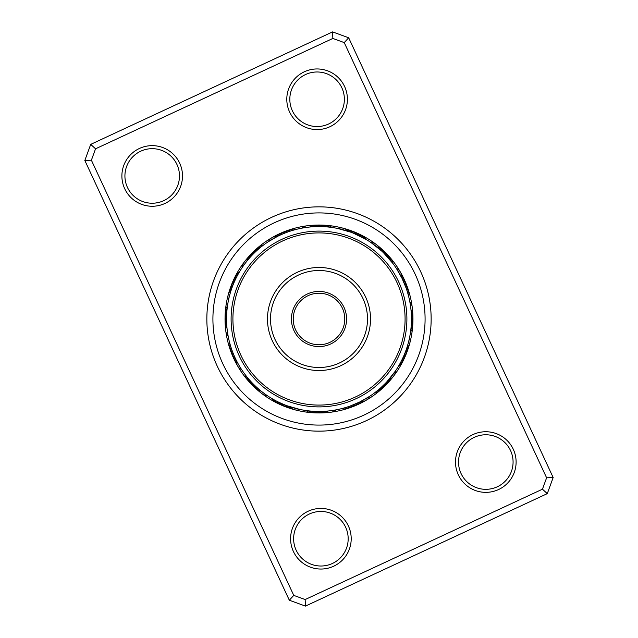<?xml version="1.0" encoding="UTF-8"?>
<svg xmlns="http://www.w3.org/2000/svg" width="638" height="638" viewBox="0 0 638 638"><rect width="100%" height="100%" fill="white"/><g stroke="black" fill="none" stroke-linecap="round" stroke-linejoin="round"><path stroke-width="0.96" d="M308.122 511.253A30.313 30.313 0 0 1 348.38 525.959A30.313 30.313 0 0 1 333.682 566.217A30.313 30.313 0 0 1 293.416 551.519A30.313 30.313 0 0 1 308.122 511.253M332.406 563.474A27.282 27.282 0 0 0 345.636 527.235A27.282 27.282 0 0 0 309.398 513.997A27.282 27.282 0 0 0 296.168 550.235A27.282 27.282 0 0 0 332.406 563.474M139.419 148.463A30.313 30.313 0 0 1 179.677 163.168A30.313 30.313 0 0 1 164.979 203.434A30.313 30.313 0 0 1 124.713 188.728A30.313 30.313 0 0 1 139.419 148.463M163.695 200.683A27.282 27.282 0 0 0 176.933 164.444A27.282 27.282 0 0 0 140.695 151.214A27.282 27.282 0 0 0 127.464 187.452A27.282 27.282 0 0 0 163.695 200.683M304.318 71.783A30.313 30.313 0 0 1 344.584 86.481A30.313 30.313 0 0 1 329.878 126.747A30.313 30.313 0 0 1 289.62 112.041A30.313 30.313 0 0 1 304.318 71.783M328.602 124.003A27.282 27.282 0 0 0 341.832 87.765A27.282 27.282 0 0 0 305.594 74.526A27.282 27.282 0 0 0 292.363 110.765A27.282 27.282 0 0 0 328.602 124.003M473.021 434.566A30.313 30.313 0 0 1 513.287 449.272A30.313 30.313 0 0 1 498.581 489.537A30.313 30.313 0 0 1 458.323 474.831A30.313 30.313 0 0 1 473.021 434.566M497.305 486.786A27.282 27.282 0 0 0 510.536 450.548A27.282 27.282 0 0 0 474.305 437.317A27.282 27.282 0 0 0 461.067 473.555A27.282 27.282 0 0 0 497.305 486.786M271.708 217.311A112.144 112.144 0 0 1 420.689 271.708A112.144 112.144 0 0 1 366.292 420.689A112.144 112.144 0 0 1 217.311 366.292A112.144 112.144 0 0 1 271.708 217.311A112.144 112.144 0 0 1 420.689 271.708A112.144 112.144 0 0 1 366.292 420.689A112.144 112.144 0 0 1 217.311 366.292A112.144 112.144 0 0 1 271.708 217.311M90.716 144.371L332.573 31.9L348.675 37.778L553.17 477.527L547.284 493.629L305.427 606.1L289.325 600.222L84.83 160.473L90.716 144.371L95.548 148.806L91.386 160.194L293.759 595.39L305.147 599.545L542.452 489.194L546.614 477.806L344.241 42.61L332.853 38.455L95.548 148.806M332.853 38.455L332.573 31.9M348.675 37.778L344.241 42.61M553.17 477.527L546.614 477.806M547.284 493.629L542.452 489.194M91.386 160.194L84.83 160.473M305.427 606.1L305.147 599.545M293.759 595.39L289.325 600.222M279.38 233.803A93.961 93.961 0 0 0 233.803 358.62A93.961 93.961 0 0 0 358.62 404.197A93.961 93.961 0 0 0 404.197 279.38A93.961 93.961 0 0 0 279.38 233.803A93.961 93.961 0 0 1 404.197 279.38A93.961 93.961 0 0 1 358.62 404.197M239.665 271.541L239.92 271.118L239.665 271.541M238.253 273.989L238.5 273.55M235.653 278.997L235.877 278.551L235.653 278.997M234.473 281.557L234.68 281.103L234.473 281.557M233.372 284.157L233.564 283.695L233.372 284.157M232.344 286.789L232.519 286.318M228.292 301.176L228.388 300.681L228.292 301.176M263.861 244.793L263.406 245.136A9.091 9.091 -62.4 0 0 257.305 248.27M259.443 248.294L259.004 248.668A9.091 9.091 114.1 0 0 253.103 252.162M242.017 267.816L242.296 267.402L242.017 267.816M291.032 230.884L290.481 231.06A9.091 9.091 136.6 0 0 283.695 232.033M285.704 232.758L287.81 231.977A9.091 9.091 134.9 0 0 281.063 233.149M283.089 233.811L282.562 234.042A9.091 9.091 131.4 0 0 275.895 235.629M280.505 234.951L279.986 235.191A9.091 9.091 -50.4 0 0 273.367 236.977M267.88 241.977L277.442 236.419A9.091 9.091 0 0 0 268.359 241.658M331.122 227.351L331.919 227.463A9.091 9.091 -17.4 0 0 325.388 225.358M328.315 227.024L329.112 227.112A9.091 9.091 -19.1 0 0 322.533 225.206M325.508 226.785L326.305 226.841A9.091 9.091 159.1 0 0 319.662 225.142M322.684 226.626L323.49 226.665A9.091 9.091 157.4 0 0 316.799 225.166M319.869 226.554L320.667 226.57A9.091 9.091 -24.4 0 0 313.936 225.278M317.046 226.578L317.844 226.562A9.091 9.091 153.9 0 0 311.081 225.477M314.223 226.673L315.028 226.642A9.091 9.091 -27.9 0 0 308.226 225.764M311.408 226.865L312.205 226.801A9.091 9.091 0 0 0 301.806 228.165L300.753 228.372M347.471 229.56A9.091 9.091 176.4 0 1 353.308 233.157L365.965 239.37A9.091 9.091 5.1 0 0 360.741 234.936M349.026 231.562L348.005 231.219A9.091 9.091 0 0 0 337.877 228.5L350.677 232.152A9.091 9.091 -5.4 0 0 344.727 228.739M380.687 248.126A9.091 9.091 -161.1 0 1 383.55 252.823L392.864 263.406A9.091 9.091 27.6 0 0 389.73 257.305M380.2 249.713L379.387 249.003A9.091 9.091 0 0 0 371.077 242.615L381.5 250.878A9.091 9.091 17.1 0 0 377.313 245.455M402.06 278.407L401.581 277.442A9.091 9.091 0 0 0 396.342 268.359L402.06 278.407L406.023 287.81A9.091 9.091 -135.1 0 0 404.851 281.063M410.649 331.122L410.537 331.919A9.091 9.091 72.6 0 0 412.642 325.388M410.976 328.315L410.888 329.112A9.091 9.091 70.9 0 0 412.794 322.533M411.215 325.508L411.159 326.305A9.091 9.091 -110.9 0 0 412.858 319.662M411.374 322.684L411.335 323.49A9.091 9.091 -112.6 0 0 412.834 316.799M411.446 319.869L411.43 320.667A9.091 9.091 65.6 0 0 412.722 313.936M411.271 313.282L411.438 317.844A9.091 9.091 -116.1 0 0 412.523 311.081M411.199 312.205A9.091 9.091 0 0 0 409.835 301.806L410.322 304.637M405.457 355.533A9.091 9.091 -88.4 0 1 401.35 361.02L400.026 363.508A9.091 9.091 93.4 0 0 404.301 358.157M407.522 350.19A9.091 9.091 88.1 0 1 403.758 355.916L402.594 358.484A9.091 9.091 -90.1 0 0 406.534 352.878M406.438 349.026L406.781 348.005A9.091 9.091 0 0 0 409.5 337.877L408.87 340.684M384.897 385.838A9.091 9.091 -65.9 0 1 378.996 389.332L374.594 392.864A9.091 9.091 117.6 0 0 380.695 389.73M389.874 380.687A9.091 9.091 -71.1 0 1 385.177 383.55L381.117 387.465A9.091 9.091 -67.6 0 0 386.907 383.797M388.287 380.2L388.997 379.387A9.091 9.091 0 0 0 395.385 371.077L387.122 381.5A9.091 9.091 107.1 0 0 392.545 377.313M359.593 402.06L360.558 401.581A9.091 9.091 0 0 0 369.641 396.342L359.593 402.06L350.19 406.023A9.091 9.091 -45.1 0 0 356.937 404.851M306.878 410.649L306.081 410.537A9.091 9.091 162.6 0 0 312.612 412.642M309.685 410.976L308.888 410.888A9.091 9.091 160.9 0 0 315.467 412.794M311.129 411.111L311.695 411.159A9.091 9.091 -20.9 0 0 318.338 412.858M315.316 411.374L314.51 411.335A9.091 9.091 -22.6 0 0 321.201 412.834M318.131 411.446L317.333 411.43A9.091 9.091 155.6 0 0 324.064 412.722M320.954 411.422L320.156 411.438A9.091 9.091 -26.1 0 0 326.919 412.523M323.777 411.327L322.972 411.358A9.091 9.091 152.1 0 0 329.774 412.236M326.592 411.135L325.795 411.199A9.091 9.091 0 0 0 336.194 409.835L337.247 409.628M271.541 398.335L271.118 398.08L271.541 398.335M273.989 399.747L273.55 399.5L273.989 399.747M276.469 401.087L276.98 401.35A9.091 9.091 1.6 0 0 282.467 405.457M284.157 404.628L278.997 402.347M288.974 406.438L289.995 406.781A9.091 9.091 0 0 0 300.123 409.5L287.323 405.848A9.091 9.091 174.6 0 0 293.273 409.261M244.793 374.139L244.498 373.732L244.793 374.139M267.816 395.983L267.402 395.704L267.816 395.983M230.884 346.968L230.741 346.498L230.884 346.968M231.777 349.648L231.618 349.177L231.785 349.648M232.758 352.296L232.583 351.825M233.811 354.911L233.62 354.449L233.811 354.911M234.951 357.495L234.744 357.041L234.951 357.495M242.249 370.534L241.977 370.12L242.249 370.534M227.543 305.522L227.463 306.081A9.091 9.091 -107.4 0 0 225.358 312.612M227.176 308.314L227.112 308.888A9.091 9.091 -109.1 0 0 225.206 315.467M226.889 311.129L226.841 311.695A9.091 9.091 69.1 0 0 225.142 318.338M226.689 313.944L226.665 314.51A9.091 9.091 67.4 0 0 225.166 321.201M226.578 316.759L226.57 317.333A9.091 9.091 -114.4 0 0 225.278 324.064M226.761 325.221L226.61 322.118M226.729 324.718L226.801 325.795A9.091 9.091 0 0 0 228.165 336.194L228.276 336.752M296.941 229.225L296.455 229.345M286.175 232.583L285.17 232.966A9.091 9.091 -46.9 0 0 278.455 234.345M364.45 238.5L363.508 237.974A9.091 9.091 3.4 0 0 358.157 233.699M361.969 237.145L361.02 236.65A9.091 9.091 -178.4 0 0 355.533 232.543M359.449 235.877L358.484 235.406A9.091 9.091 179.9 0 0 352.878 231.466M356.897 234.68L355.916 234.242A9.091 9.091 -1.9 0 0 350.19 230.477M391.796 262.019L391.126 261.173A9.091 9.091 25.9 0 0 387.816 255.176M390.025 259.825L389.332 259.004A9.091 9.091 -155.9 0 0 385.838 253.103M388.183 257.68L387.465 256.883A9.091 9.091 -157.6 0 0 383.797 251.093M386.277 255.599L385.535 254.825A9.091 9.091 20.6 0 0 381.691 249.147M407.259 291.502L406.94 290.481A9.091 9.091 -133.4 0 0 405.967 283.695M405.417 286.175L405.034 285.17A9.091 9.091 43.1 0 0 403.655 278.455M404.38 283.551L403.958 282.562A9.091 9.091 -138.6 0 0 402.371 275.895M403.256 280.959L402.809 279.986A9.091 9.091 39.6 0 0 401.023 273.367M410.665 306.99A92.446 92.446 0 0 0 306.99 227.335A92.446 92.446 0 0 0 227.335 331.01A92.446 92.446 0 0 0 331.01 410.665A92.446 92.446 0 0 0 410.665 306.99M226.554 319.08L226.562 320.156A9.091 9.091 63.9 0 0 225.477 326.919M411.398 316.097L411.358 315.028A9.091 9.091 62.1 0 0 412.236 308.226M229.935 343.786L230.071 344.265M229.225 341.059L229.345 341.545M283.695 404.436L284.692 404.843A9.091 9.091 -3.6 0 0 290.529 408.44M281.103 403.32L282.084 403.758A9.091 9.091 178.1 0 0 287.81 407.522M357.041 403.256L358.014 402.809A9.091 9.091 129.6 0 0 364.633 401.023M354.449 404.38L355.438 403.958A9.091 9.091 -48.6 0 0 362.105 402.371M351.825 405.417L352.83 405.034A9.091 9.091 133.1 0 0 359.545 403.655M346.498 407.259L347.519 406.94A9.091 9.091 -43.4 0 0 354.305 405.967M382.401 386.277L383.175 385.535A9.091 9.091 110.6 0 0 388.853 381.691M375.981 391.796L376.827 391.126A9.091 9.091 115.9 0 0 382.824 387.816M405.481 351.682L405.848 350.677A9.091 9.091 84.6 0 0 409.261 344.727M404.436 354.305L404.843 353.308A9.091 9.091 -93.6 0 0 408.44 347.471M398.08 366.882L398.63 365.965A9.091 9.091 95.1 0 0 403.064 360.741M228.5 300.123A9.091 9.091 0 0 1 231.219 289.995M228.739 293.273A9.091 9.091 -95.4 0 1 232.152 287.323M229.56 290.529A9.091 9.091 86.4 0 1 233.157 284.692M230.477 287.81A9.091 9.091 -91.9 0 1 234.242 282.084M231.466 285.122A9.091 9.091 89.9 0 1 235.406 279.516M232.543 282.467A9.091 9.091 91.6 0 1 236.65 276.98M233.699 279.843A9.091 9.091 -86.6 0 1 237.974 274.492M234.936 277.259A9.091 9.091 -84.9 0 1 239.37 272.035M241.658 369.641A9.091 9.091 0 0 1 236.419 360.558M266.923 395.385A9.091 9.091 0 0 1 258.613 388.997M242.615 266.923A9.091 9.091 0 0 1 249.003 258.613M225.764 329.774A9.091 9.091 -117.9 0 1 226.642 322.972M236.977 364.633A9.091 9.091 -140.4 0 1 235.191 358.014M260.687 392.545A9.091 9.091 -162.9 0 1 256.5 387.122M245.455 260.687A9.091 9.091 -72.9 0 1 250.878 256.5M235.629 362.105A9.091 9.091 41.4 0 1 234.042 355.438M258.47 390.735A9.091 9.091 18.9 0 1 257.313 389.882M257.313 389.874A9.091 9.091 18.9 0 1 254.45 385.177M390.735 379.53A9.091 9.091 -71.1 0 1 389.882 380.687M379.53 247.265A9.091 9.091 -161.1 0 1 380.687 248.118M247.265 258.47A9.091 9.091 108.9 0 1 248.118 257.313M248.126 257.313A9.091 9.091 108.9 0 1 252.823 254.45M234.345 359.545A9.091 9.091 -136.9 0 1 232.966 352.83M256.309 388.853A9.091 9.091 -159.4 0 1 252.465 383.175M249.147 256.309A9.091 9.091 -69.4 0 1 254.825 252.465M233.149 356.937A9.091 9.091 44.9 0 1 231.977 350.19M254.203 386.907A9.091 9.091 22.4 0 1 250.535 381.117M285.122 406.534A9.091 9.091 -0.1 0 1 279.516 402.594M251.093 254.203A9.091 9.091 112.4 0 1 256.883 250.535M232.033 354.305A9.091 9.091 46.6 0 1 231.06 347.519M252.162 384.897A9.091 9.091 24.1 0 1 248.668 378.996M230.996 351.634A9.091 9.091 -131.6 0 1 230.23 344.823M250.184 382.824A9.091 9.091 -154.1 0 1 246.874 376.827M279.843 404.301A9.091 9.091 -176.6 0 1 274.492 400.026M351.634 407.004A9.091 9.091 138.4 0 1 344.823 407.77M407.004 286.366A9.091 9.091 48.4 0 1 407.77 293.177M286.366 230.996A9.091 9.091 -41.6 0 1 293.177 230.23M255.176 250.184A9.091 9.091 -64.1 0 1 261.173 246.874M230.039 348.93A9.091 9.091 -129.9 0 1 229.489 342.096M248.27 380.695A9.091 9.091 -152.4 0 1 245.136 374.594M277.259 403.064A9.091 9.091 -174.9 0 1 272.035 398.63M348.93 407.961A9.091 9.091 140.1 0 1 342.096 408.511M407.961 289.07A9.091 9.091 50.1 0 1 408.511 295.904M289.07 230.039A9.091 9.091 -39.9 0 1 295.904 229.489M298.305 300.761A27.586 27.586 0 0 1 337.239 298.305A27.586 27.586 0 0 1 339.695 337.239A27.586 27.586 0 0 1 300.761 339.695A27.586 27.586 0 0 1 298.305 300.761M338.331 336.035A25.767 25.767 0 0 0 336.035 299.669A25.767 25.767 0 0 0 299.669 301.965A25.767 25.767 0 0 0 301.965 338.331A25.767 25.767 0 0 0 338.331 336.035M254.418 262.082A86.082 86.082 0 0 0 262.082 383.582A86.082 86.082 0 0 0 383.582 375.918A86.082 86.082 0 0 0 375.918 254.418A86.082 86.082 0 0 0 254.418 262.082M384.945 377.114A87.9 87.9 0 0 1 260.886 384.945A87.9 87.9 0 0 1 253.055 260.886A87.9 87.9 0 0 1 377.114 253.055A87.9 87.9 0 0 1 384.945 377.114M280.345 284.931A51.526 51.526 0 0 1 353.069 280.345A51.526 51.526 0 0 1 357.655 353.069A51.526 51.526 0 0 1 284.931 357.655A51.526 51.526 0 0 1 280.345 284.931M355.382 351.067A48.496 48.496 0 0 0 351.067 282.618A48.496 48.496 0 0 0 282.618 286.933A48.496 48.496 0 0 0 286.933 355.382A48.496 48.496 0 0 0 355.382 351.067M363.732 415.194A106.083 106.083 0 0 1 222.806 363.732A106.083 106.083 0 0 1 274.268 222.806A106.083 106.083 0 0 1 415.194 274.268A106.083 106.083 0 0 1 363.732 415.194"/></g></svg>
